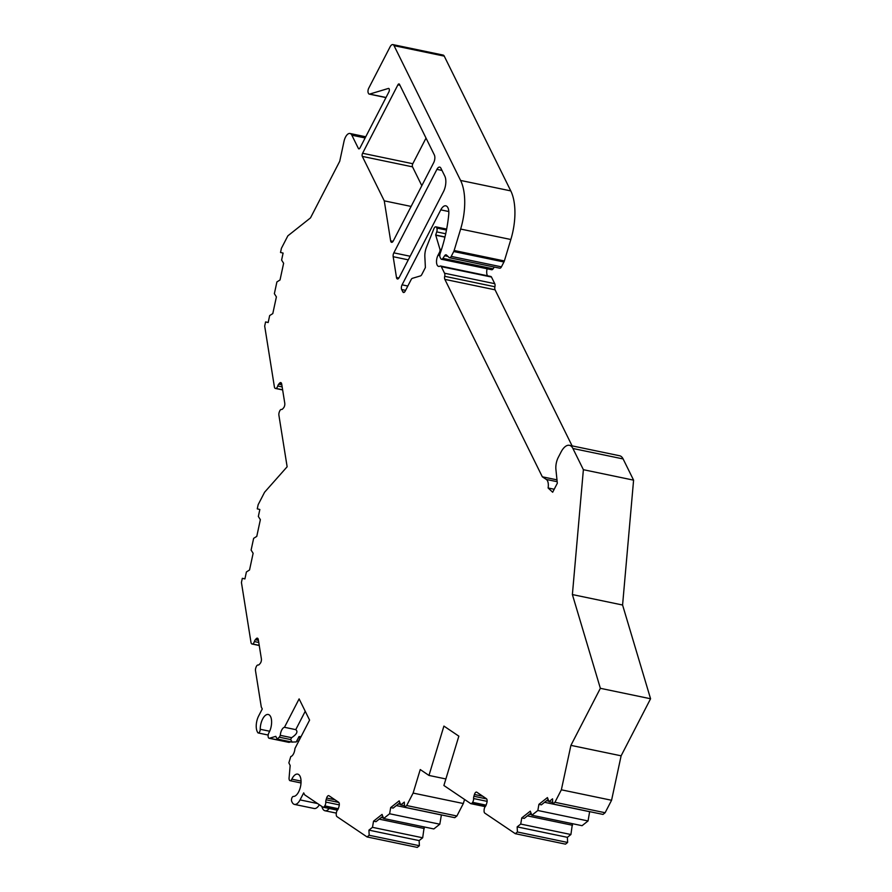 <?xml version="1.0" encoding="UTF-8"?>
<svg xmlns="http://www.w3.org/2000/svg" width="892" height="892" viewBox="0 0 892 892"><rect width="100%" height="100%" fill="white"/><g stroke="black" fill="none" stroke-linecap="round" stroke-linejoin="round"><path stroke-width="1.34" d="M421.816 185.681L412.517 166.849A2.275 1.059 -78.2 0 1 412.795 163.727L426.03 138.082M487.5 275.784A7.169 3.345 101.8 0 1 487.099 268.771M444.695 276.297A3.412 1.594 101.8 0 0 444.55 273.231L441.306 266.652A3.412 1.594 -78.2 0 0 440.603 266.017L490.801 276.464A3.412 1.594 101.8 0 1 491.47 277.044L494.748 283.678A3.412 1.594 101.8 0 1 494.904 286.756L444.695 276.297A3.412 1.594 101.8 0 0 444.852 279.374L542.325 476.807L556.976 479.851M572.095 445.866L495.06 289.822A3.412 1.594 101.8 0 1 494.904 286.756M554.211 489.251L548.112 487.98L552.672 492.239L557.322 483.23L555.917 469.448A11.362 5.296 -78.2 0 1 558.236 457.462L561.035 452.054A17.048 7.95 101.8 0 1 569.408 445.309L619.617 455.756A17.048 7.95 101.8 0 1 623.118 458.945L572.909 448.486L583.379 469.694L633.588 480.152L623.118 458.945M487.121 801.362L473.596 798.541A3.412 1.594 101.8 0 1 473.897 796.255L474.433 794.482A3.412 1.594 101.8 0 1 476.529 792.096A3.412 1.594 101.8 0 1 476.807 792.207L486.408 798.697A3.412 1.594 101.8 0 1 486.831 802.856L486.296 804.629A3.412 1.594 101.8 0 1 485.348 806.468A3.412 1.594 101.8 0 0 484.1 810.103L484.077 810.739A3.412 1.594 101.8 0 0 484.802 813.114L515.297 833.686L565.495 844.144L567.624 842.461L567.368 837.332L517.159 826.884L520.716 824.063L521.775 817.897L530.283 811.163L531.866 815.232L537.843 810.493L538.913 804.328L547.42 797.582L548.993 801.663L552.538 798.842L552.795 803.971L603.003 814.418L605.122 812.735L611.566 800.269L621.122 755.814L650.569 698.759L622.583 605.021L633.588 480.152M531.866 815.232L582.063 825.691L588.051 820.952L589.645 811.642M567.368 837.332L570.913 834.522L572.441 823.684M339.306 804.896L325.781 802.086A3.412 1.594 101.8 0 1 326.082 799.789L326.617 798.028A3.412 1.594 101.8 0 1 328.713 795.631A3.412 1.594 101.8 0 1 328.992 795.753L338.592 802.231A3.412 1.594 101.8 0 1 339.016 806.401L338.481 808.163A3.412 1.594 101.8 0 1 337.533 810.014A3.412 1.594 101.8 0 0 336.273 813.649L336.251 814.284A3.412 1.594 101.8 0 0 336.986 816.648L367.058 836.941L417.266 847.4L419.385 845.716L419.128 840.598L368.931 830.14L372.477 827.33L373.547 821.164L382.055 814.418L383.627 818.499L389.614 813.76L390.674 807.583L399.181 800.849L400.753 804.918L404.31 802.109L404.567 807.227L454.764 817.685L456.894 816.002L463.327 803.525L464.565 799.455M383.627 818.499L433.835 828.947L439.812 824.208L441.406 814.898M419.128 840.598L422.685 837.789L424.202 826.94M392.87 44.6L443.079 55.059A5.686 2.654 101.8 0 1 444.238 56.118L510.781 190.899A45.47 21.207 101.8 0 1 510.848 239.502L460.64 229.054A45.47 21.207 101.8 0 0 460.584 180.44L394.041 45.659A5.686 2.654 -78.2 0 0 392.87 44.6A5.686 2.654 -78.2 0 0 390.083 46.852L368.697 88.275A3.412 1.594 -78.2 0 0 368.285 92.969L368.53 93.47A3.412 1.594 -78.2 0 0 369.232 94.106A3.412 1.594 -78.2 0 0 369.634 94.084L388.41 88.442A2.275 1.059 101.8 0 1 388.678 88.431A2.275 1.059 101.8 0 1 389.347 89.746A2.275 1.059 101.8 0 1 388.867 91.976L359.967 147.972A2.275 1.059 101.8 0 1 358.852 148.864A2.275 1.059 101.8 0 1 358.383 148.44L351.849 135.194L365.14 137.959M441.462 249.57L439.934 249.247L435.742 235.209A3.412 1.594 -78.2 0 0 435.675 235.009L436.723 231.898A3.412 1.594 101.8 0 0 436.79 228.04L436.511 227.471A3.412 1.594 101.8 0 0 435.809 226.836A3.412 1.594 101.8 0 0 433.902 228.686L426.476 247.251A11.362 5.296 -78.2 0 0 424.848 256.695L425.384 267.567L421.782 274.558A3.412 1.594 101.8 0 1 420.511 275.884L412.394 278.315A3.412 1.594 -78.2 0 0 411.123 279.642L405.191 291.138A3.412 1.594 101.8 0 1 403.518 292.487A3.412 1.594 101.8 0 1 402.816 291.851L401.668 289.532A3.412 1.594 101.8 0 1 402.08 284.838L440.782 209.865A10.236 4.772 101.8 0 1 445.81 205.818A10.236 4.772 101.8 0 1 448.743 214.526A79.566 37.107 101.8 0 1 440.235 253.216L440.191 253.339A3.412 1.594 -78.2 0 0 440.102 257.264L440.782 258.635A3.412 1.594 -78.2 0 0 441.484 259.271A3.412 1.594 -78.2 0 0 442.9 258.368L444.651 255.725A3.412 1.594 101.8 0 1 446.078 254.822A3.412 1.594 101.8 0 1 446.468 255.034L449.155 257.532A3.412 1.594 -78.2 0 0 449.546 257.743A3.412 1.594 -78.2 0 0 451.229 256.394L453.727 251.544A3.412 1.594 -78.2 0 0 454.151 250.496L504.359 260.955L510.848 239.502M504.359 260.955A3.412 1.594 101.8 0 1 503.935 261.992L501.427 266.853A3.412 1.594 101.8 0 1 499.754 268.202L449.546 257.743M441.484 259.271L491.682 269.73A3.412 1.594 101.8 0 0 493.109 268.815L494.279 267.065M436.924 169.369A5.686 2.654 101.8 0 1 439.723 167.116A5.686 2.654 101.8 0 1 440.882 168.175L444.807 176.125A11.362 5.296 101.8 0 1 443.435 191.758L399.114 277.624A3.412 1.594 101.8 0 1 397.442 278.984A3.412 1.594 101.8 0 1 396.483 277.501L393.171 256.695A3.412 1.594 101.8 0 1 393.829 252.849L436.924 169.369L441.997 170.417M384.262 200.845L362.308 156.39A2.275 1.059 101.8 0 1 362.587 153.268L397.91 84.829A2.275 1.059 101.8 0 1 399.036 83.926A2.275 1.059 101.8 0 1 399.493 84.35L434.337 154.929A5.686 2.654 101.8 0 1 433.657 162.745L393.272 240.985A3.412 1.594 101.8 0 1 391.588 242.334A3.412 1.594 101.8 0 1 390.64 240.851L384.262 200.845L411.101 206.431M435.675 235.009L444.985 236.949M439.934 249.247A2.397 1.115 101.8 0 1 439.533 252.28L438.028 255.201A7.169 3.345 101.8 0 0 436.522 262.248A7.169 3.345 101.8 0 0 438.63 266.396A7.169 3.345 101.8 0 0 439.968 266.139A3.412 1.594 -78.2 0 1 440.603 266.017M441.306 266.652L491.47 277.033M281.582 383.538L279.62 383.125A3.412 1.594 -78.2 0 1 280.757 382.579A3.412 1.594 -78.2 0 1 281.705 384.062L284.771 403.24A3.412 1.594 -78.2 0 1 283.567 407.889L282.664 408.904A3.412 1.594 -78.2 0 1 281.526 409.45A3.412 1.594 -78.2 0 1 281.504 409.45L281.504 409.45A3.412 1.594 -78.2 0 0 281.482 409.45A3.412 1.594 -78.2 0 0 279.553 411.346L279.33 411.937A3.412 1.594 -78.2 0 0 278.906 415.237L287.135 466.772L264.589 492.228L258.156 504.694L257.264 508.864L259.84 509.488L258.345 516.457L260.364 519.668L256.773 536.371L253.64 538.344L251.109 550.085L253.127 553.285L249.537 569.988L246.404 571.962L244.91 578.93L242.323 578.317L244.921 578.863M351.849 135.194A9.098 4.237 101.8 0 0 349.976 133.488A9.098 4.237 101.8 0 0 344 141.404L339.74 161.24L310.494 217.893L287.86 235.834L281.415 248.299L280.523 252.469L283.099 253.083L281.604 260.063L283.623 263.263L280.032 279.965L276.899 281.939L274.368 293.68L276.397 296.891L272.796 313.594L269.663 315.567L268.169 322.536L265.582 321.923L264.69 326.093L274.401 386.938A3.412 1.594 -78.2 0 0 275.349 388.421A3.412 1.594 -78.2 0 0 275.572 388.433L275.896 388.399A3.412 1.594 -78.2 0 0 277.758 385.991A3.412 1.594 -78.2 0 1 278.717 384.151L279.62 383.125M463.327 803.525L413.119 793.077L420.243 769.551L428.974 775.438L443.915 726.088L458.845 736.156L443.893 785.506L470.619 803.547A3.412 1.594 101.8 0 0 470.898 803.659L485.203 806.647M456.894 816.002L406.685 805.543L413.119 793.077M367.058 836.941L369.177 835.269L368.931 830.14M369.177 835.269L419.385 845.716M390.674 807.583L393.138 808.096L399.917 802.733M389.614 813.76L439.812 824.208M441.406 814.965L396.327 805.576M400.564 804.428L398.356 803.971M400.753 804.918L404.489 805.699M424.28 828.534L379.2 819.146M383.437 817.997L381.218 817.54M382.779 816.303L376 821.677L373.547 821.164M372.477 827.33L422.685 837.789M404.567 807.227L406.685 805.543M242.323 578.317L241.431 582.487L251.009 642.508A3.412 1.594 -78.2 0 0 251.957 643.979A3.412 1.594 -78.2 0 0 252.191 643.991L252.503 643.968A3.412 1.594 -78.2 0 0 254.365 641.56A3.412 1.594 -78.2 0 1 255.324 639.72L256.227 638.694A3.412 1.594 -78.2 0 1 257.364 638.148A3.412 1.594 -78.2 0 1 258.312 639.631L261.378 658.798A3.412 1.594 -78.2 0 1 260.174 663.447L259.271 664.473A3.412 1.594 -78.2 0 1 258.134 665.019A3.412 1.594 -78.2 0 0 258.134 665.019A3.412 1.594 -78.2 0 0 258.089 665.008A3.412 1.594 -78.2 0 0 256.16 666.915L255.937 667.495A3.412 1.594 -78.2 0 0 255.513 670.795L261.289 707.01L262.259 708.973L258.635 715.997A11.362 5.296 101.8 0 0 257.264 731.63L257.665 732.443A2.843 1.327 101.8 0 0 258.245 732.968L268.18 735.041M290.792 741.854L289.209 742.322L269.518 738.23L275.773 736.346L277.089 739L279.352 737.205L290.647 739.557L292.175 742.133A39.783 18.018 -152.7 0 1 296.222 741.977L299.01 736.58A39.783 18.018 -152.7 0 1 301.039 736.669M289.209 742.322A3.412 1.594 101.8 0 1 288.807 742.345L269.116 738.253A3.412 1.594 101.8 0 1 268.113 736.179A3.412 1.594 101.8 0 1 268.916 732.767A11.362 5.296 -78.2 0 0 271.603 721.36A11.362 5.296 -78.2 0 0 268.247 714.481A11.362 5.296 -78.2 0 0 260.241 729.277A2.843 1.327 101.8 0 1 258.245 732.968M298.731 741.141A3.412 1.594 101.8 0 1 299.433 739.122A11.362 5.296 -78.2 0 0 300.582 736.636M279.352 737.205L280.311 735.342A6.824 3.178 101.8 0 1 284.47 727.292L299.121 698.893L309.591 720.1L294.94 748.499A6.824 3.178 101.8 0 1 290.781 756.55L288.863 762.85L290.168 765.503L289.086 777.857A3.412 1.594 -78.2 0 0 290.067 780.69A3.412 1.594 -78.2 0 0 291.829 779.173A11.362 5.296 -78.2 0 1 297.694 774.122A11.362 5.296 -78.2 0 1 300.637 785.963A11.362 5.296 -78.2 0 1 293.401 796.422A2.843 1.327 -78.2 0 0 291.773 798.307A2.843 1.327 -78.2 0 0 291.74 801.462L292.141 802.276A11.362 5.296 -78.2 0 0 294.472 804.406A11.362 5.296 -78.2 0 0 300.058 799.901L303.693 792.876L304.663 794.839L322.804 807.082A3.412 1.594 101.8 0 0 323.082 807.204L337.388 810.181M294.472 804.406L314.162 808.498A11.362 5.296 -78.2 0 0 319.336 804.751M322.001 806.546A2.843 1.327 -78.2 0 0 322.257 807.817L322.659 808.631A11.362 5.296 -78.2 0 0 324.989 810.761A11.362 5.296 -78.2 0 0 329.181 808.475M292.175 742.133L277.089 739M284.47 727.292L295.765 729.645C298.162 731.618 296.78 734.294 291.606 737.695L280.311 735.342M290.647 739.557L291.606 737.695M295.765 729.645L305.231 711.281M325.781 802.086A3.412 1.594 101.8 0 1 324.777 805.889L324.476 806.335A3.412 1.594 101.8 0 1 323.082 807.204M428.974 775.438L445.877 778.961M265.582 321.923L268.18 322.458M454.151 250.496L460.64 229.054M485.906 805.621L472.292 802.789A3.412 1.594 101.8 0 1 470.898 803.659M472.292 802.789L472.593 802.343A3.412 1.594 101.8 0 0 473.596 798.541M515.297 833.686L517.416 832.002L517.159 826.884M517.416 832.002L567.624 842.461M538.913 804.328L541.366 804.84L548.145 799.466M537.843 810.493L588.051 820.952M589.645 811.698L544.566 802.309M548.803 801.161L546.584 800.704M548.993 801.663L552.717 802.432M572.519 825.267L527.428 815.879M531.665 814.742L529.458 814.273M531.019 813.047L524.24 818.41L521.775 817.897M520.716 824.063L570.913 834.522M605.122 812.735L554.924 802.287L561.358 789.81L570.913 745.366L600.361 688.312L650.569 698.759M552.795 803.971L554.924 802.287M611.566 800.269L561.358 789.81M621.122 755.814L570.913 745.366M622.583 605.021L572.385 594.563L583.379 469.694M600.361 688.312L572.385 594.563M569.408 445.309A17.048 7.95 101.8 0 1 572.909 448.486M557.165 481.702L546.361 479.461A9.098 4.237 101.8 0 1 548.112 487.98M546.361 479.461L542.325 476.807M410.142 256.249L393.829 252.849M408.291 259.851L393.171 256.695M398.902 278.003L396.483 277.501M412.517 166.849L362.308 156.39M412.795 163.727L362.587 153.268M399.939 85.253L397.91 84.829M435.742 235.209L444.941 237.116M440.492 252.469L439.533 252.28M439.789 255.569L438.028 255.201M448.799 211.538L440.782 209.865M493.109 268.815L442.9 258.368M447.962 256.417L444.651 255.725M275.349 388.421L282.641 389.938L275.572 388.433M282.619 389.804L275.896 388.399M282.162 386.916L277.758 385.991M281.827 384.798L278.717 384.151M259.249 645.462L252.191 643.991M259.226 645.362L252.503 643.968M258.769 642.474L254.365 641.56M258.435 640.367L255.324 639.72M258.189 639.107L256.227 638.694M269.674 731.239L260.241 729.277M300.191 737.595L298.653 737.271M317.552 803.547L300.058 799.901M301.05 781.091L291.829 779.173M334.924 799.756L326.617 798.028M338.826 802.454L326.082 799.789M338.291 808.709L324.777 805.889M338.09 809.167L324.476 806.335M359.454 148.663L358.383 148.44M386.024 97.496L369.634 94.084M394.041 45.659L444.238 56.118M460.584 180.44L510.781 190.899M453.727 251.544L503.935 261.992M451.229 256.394L501.427 266.853M407.822 286.031L402.08 284.838M405.592 290.346L401.668 289.532M404.41 292.186L402.816 291.851M486.118 805.164L472.593 802.343M486.642 798.909L473.897 796.255M482.739 796.21L474.433 794.482M495.06 289.822L444.852 279.374M444.55 273.231L494.748 283.678M436.723 231.898L445.71 233.76M436.79 228.04L446.468 230.047M436.511 227.471L446.569 229.567M393.049 241.353L390.64 240.851M259.249 645.507L251.957 643.979M296.735 740.984L298.608 741.375M336.317 813.114L324.989 810.761M301.017 782.964L290.067 780.69M349.976 133.488L365.742 136.777M385.968 97.596L369.232 94.106M435.809 226.836L446.658 229.088"/></g></svg>
